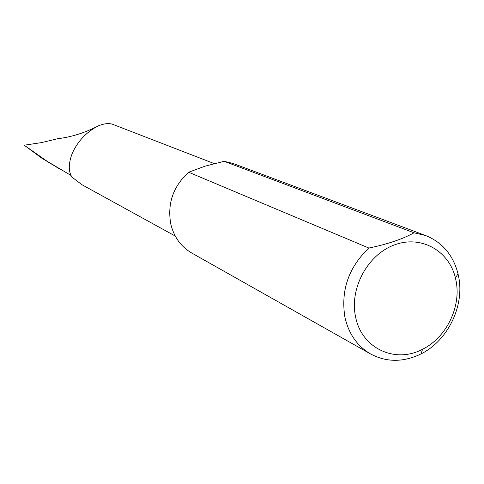 <?xml version="1.0" encoding="UTF-8"?>
<svg xmlns="http://www.w3.org/2000/svg" width="484" height="484" viewBox="0 0 484 484"><rect width="100%" height="100%" fill="white"/><g stroke="black" fill="none" stroke-linecap="round" stroke-linejoin="round"><path stroke-width="0.73" d="M175.256 236.047L81.832 184.658L71.934 177.083C68.286 171.33 68.413 163.374 72.31 153.21C77.839 141.092 86.509 131.969 98.319 125.84C104.574 123.372 109.626 122.966 113.468 124.618L214.237 163.598M414.044 232.792L224.116 161.305L205.01 166.181L188.645 172.237L368.881 248.038C387.406 244.238 402.458 239.156 414.044 232.792L425.611 235.533C442.322 242.278 453.121 255.001 458.003 273.714L458.717 277.078C464.537 306.402 447.597 340.887 420.923 353.961C403.493 362.383 386.795 362.425 370.817 354.094C357.301 346.223 348.661 333.875 344.886 317.05C340.675 290.297 348.674 267.295 368.881 248.038M224.116 161.305L233.355 163.568L425.611 235.533M456.097 281.101L455.468 278.125C449.098 250.67 421.032 234.879 394.454 244.898C367.804 254.523 349.502 288.113 355.516 316.5C361.239 348.208 395.162 364.071 422.623 349.2C446.242 337.651 461.27 307.062 456.097 281.101M370.817 354.094L191.954 253.144C181.125 246.84 174.089 237.245 170.852 224.352C167.101 203.915 173.03 186.54 188.645 172.237M94.598 127.709C82.752 133.475 70.349 137.166 57.402 138.775L41.594 142.599L24.224 145.206L47.275 161.372L71.045 175.462M24.224 145.206L41.733 158.147L60.56 169.539M455.468 278.125L458.003 273.714M422.623 349.2L420.923 353.961"/></g></svg>
